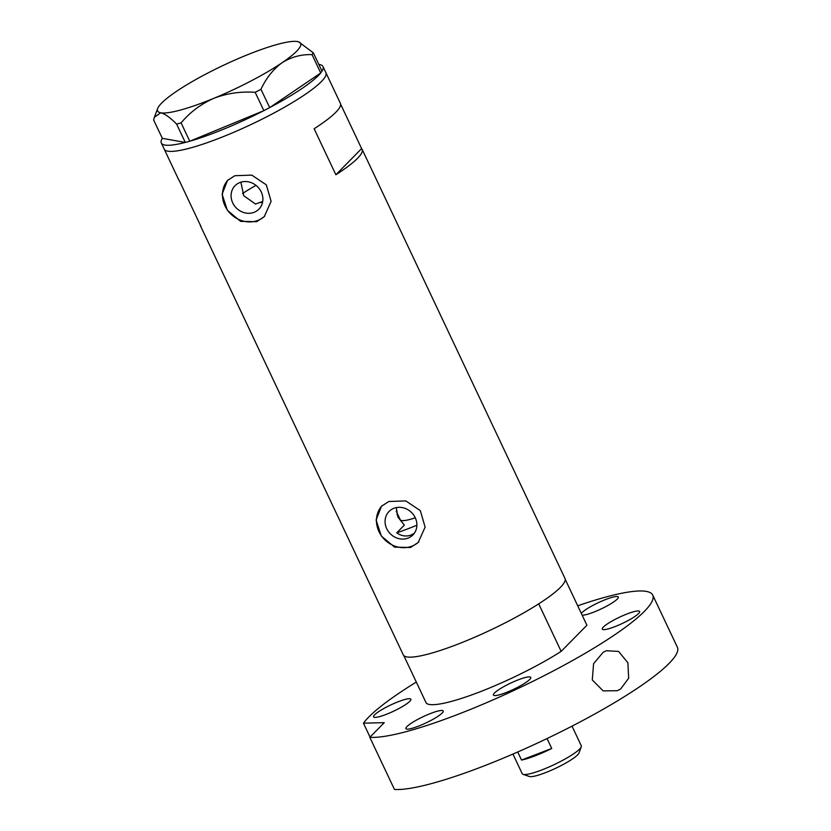 <?xml version="1.0" encoding="UTF-8"?>
<svg xmlns="http://www.w3.org/2000/svg" width="831" height="831" viewBox="0 0 831 831"><rect width="100%" height="100%" fill="white"/><g stroke="black" fill="none" stroke-linecap="round" stroke-linejoin="round"><path stroke-width="1.25" d="M396.886 514.41A51.584 8.58 154.7 0 1 397.54 513.974M414.274 533.294L411.002 535.091C406.089 536.795 401.331 536.047 396.73 532.848L404.344 525.119L397.893 517.059L396.273 507.606M262.554 202.338L259.397 202.65M393.925 508.281A16.734 15.031 -135.4 0 0 389.053 511.46A16.734 15.031 -135.4 0 0 388.337 531.445A16.734 15.031 -135.4 0 0 408.031 538.114A16.734 15.031 -135.4 0 0 412.893 534.935A16.734 15.031 -135.4 0 0 413.62 514.95A16.734 15.031 -135.4 0 0 393.925 508.281M239.93 182.508A16.734 15.031 -135.4 0 0 235.069 185.677A16.734 15.031 -135.4 0 0 234.342 205.662A16.734 15.031 -135.4 0 0 254.037 212.341A16.734 15.031 -135.4 0 0 258.898 209.163A16.734 15.031 -135.4 0 0 259.625 189.177A16.734 15.031 -135.4 0 0 239.93 182.508M240.886 182.176L243.763 195.752L255.522 204.052A56.747 9.432 154.7 0 0 262.731 201.393M234.841 175.715L227.497 180.441L222.095 194.246L227.341 210.264L240.564 221.347L256.582 221.711L264.248 216.652L271.124 201.341L266.325 184.856L251.772 175.123L234.841 175.715M228.058 179.901A25.792 23.164 -135.4 0 0 227.756 210.492A25.792 23.164 -135.4 0 0 257.849 220.412A25.792 23.164 -135.4 0 0 264.809 216.06M388.835 501.498L381.491 506.224L376.09 520.019L381.336 536.047L394.559 547.12L410.576 547.484L418.242 542.425L425.119 527.124L420.32 510.629L405.767 500.906L388.835 501.498M382.042 505.684A25.792 23.164 -135.4 0 0 381.751 536.265A25.792 23.164 -135.4 0 0 411.844 546.196A25.792 23.164 -135.4 0 0 418.803 541.843M256.01 185.375A56.747 9.432 -25.3 0 0 242.507 193.571M318.803 64.403A89.426 14.865 154.7 0 1 322.999 66.553L325.897 72.681A89.426 14.865 154.7 0 1 304.987 94.568A89.426 14.865 154.7 0 1 218.75 138.424A89.426 14.865 154.7 0 1 164.216 149.113A89.426 14.865 -25.3 0 0 217.452 138.922A89.426 14.865 -25.3 0 0 325.897 72.681L340.398 103.345A89.426 14.865 154.7 0 1 314.128 128.753L335.869 174.749A89.426 14.865 -25.3 0 0 362.129 149.341A89.426 14.865 -25.3 0 0 361.62 148.614L340.627 104.207M200.209 224.91A89.426 14.865 -25.3 0 0 200.448 225.772L403.284 654.87A89.426 14.865 -25.3 0 0 456.52 644.679A89.426 14.865 -25.3 0 0 564.976 578.449L362.129 149.341M200.448 225.772A89.426 14.865 -25.3 0 0 200.967 226.499L179.226 180.504A89.426 14.865 154.7 0 1 178.707 179.776L161.318 142.984A89.426 14.865 154.7 0 1 162.336 138.341L185.292 142.444L176.619 124.099L181.096 122.884C189.935 112.278 200.822 104.104 213.764 98.349C226.832 93.321 240.637 91.306 255.179 92.314L260.944 89.312C266.273 77.969 273.337 69.108 282.125 62.72C291.255 56.955 301.227 54.264 312.051 54.638L313.339 52.852L298.661 41.851A79.101 13.151 -25.3 0 0 297.477 41.55A79.101 13.151 -25.3 0 0 244.459 55.999A79.101 13.151 -25.3 0 0 176.099 91.618A79.101 13.151 -25.3 0 0 157.672 108.487A79.101 13.151 -25.3 0 0 160.757 112.798C164.912 113.816 170.199 117.587 176.619 124.099M361.62 148.614L335.869 174.749M322.999 66.553A89.426 14.865 154.7 0 1 322.002 71.165M320.652 73.035A89.426 14.865 154.7 0 1 302.089 88.439A89.426 14.865 154.7 0 1 269.691 107.604L320.724 72.983L312.051 54.638M313.339 52.852L322.013 71.196L320.724 72.983M260.944 89.312L269.691 107.604M269.618 107.656L263.853 110.658L255.179 92.314M181.096 122.884L189.769 141.228L263.853 110.658M189.769 141.228L185.292 142.444M298.661 41.851A79.101 13.151 -25.3 0 1 282.125 62.72A79.101 13.151 -25.3 0 1 213.764 98.349A79.101 13.151 -25.3 0 1 160.757 112.798L154.421 117.171L153.631 119.996L162.336 138.341M263.749 110.7A89.426 14.865 154.7 0 1 189.873 141.187M185.261 142.444A89.426 14.865 154.7 0 1 161.318 142.984M415.282 517.806A34.393 5.713 154.7 0 1 400.272 519.749L396.231 511.19M396.73 532.848A75.663 12.579 -25.3 0 0 408.011 528.765A75.663 12.579 -25.3 0 0 416.892 525.223M478.978 692.213A89.426 14.865 154.7 0 1 426.261 703.13L403.804 655.607A89.426 14.865 154.7 0 0 456.52 644.679A89.426 14.865 154.7 0 0 538.706 603.857L561.164 651.379A89.426 14.865 154.7 0 1 478.978 692.213M565.205 579.311L586.915 625.244L561.164 651.379M581.274 746.82L578.958 753.021A27.859 4.633 154.7 0 1 545.198 772.778A27.859 4.633 154.7 0 1 529.305 776.486L523.042 774.347A32.669 5.433 -25.3 0 0 541.677 769.994A32.669 5.433 -25.3 0 0 581.274 746.82A32.669 5.433 -25.3 0 0 581.305 745.791L572.019 726.138M551.732 748.461L521.525 760.053A32.669 5.433 154.7 0 0 535.008 755.888A32.669 5.433 154.7 0 0 551.732 748.461L547.037 738.541M512.935 754.06L522.232 773.723A32.669 5.433 -25.3 0 0 523.042 774.347M521.525 760.053L517.713 751.993M582.157 615.179A20.64 3.428 -25.3 0 0 593.272 612.312A20.64 3.428 -25.3 0 0 618.306 597.022A20.64 3.428 -25.3 0 0 606.017 599.38A20.64 3.428 -25.3 0 0 581.336 613.423M614.597 626.771A20.64 3.428 -25.3 0 0 639.621 611.491A20.64 3.428 -25.3 0 0 627.332 613.839A20.64 3.428 -25.3 0 0 602.309 629.129A20.64 3.428 -25.3 0 0 614.597 626.771M505.726 692.701A20.64 3.428 -25.3 0 0 530.76 677.41A20.64 3.428 -25.3 0 0 518.471 679.758A20.64 3.428 -25.3 0 0 493.437 695.048A20.64 3.428 -25.3 0 0 505.726 692.701M418.19 726.273A20.64 3.428 -25.3 0 0 443.214 710.993A20.64 3.428 -25.3 0 0 430.936 713.341A20.64 3.428 -25.3 0 0 405.902 728.631A20.64 3.428 -25.3 0 0 418.19 726.273M385.844 714.525A20.64 3.428 -25.3 0 0 410.878 699.245A20.64 3.428 -25.3 0 0 398.589 701.593A20.64 3.428 -25.3 0 0 373.566 716.883A20.64 3.428 -25.3 0 0 385.844 714.525M603.161 652.304L606.318 650.725L618.607 651.431L627.883 662.774L628.672 678.221L620.56 689.096L617.288 690.717L603.181 690.893L592.274 679.945L593.594 663.657L603.161 652.304M652.73 595.1L677.369 647.224A161.65 26.872 154.7 0 1 481.326 766.971A161.65 26.872 154.7 0 1 394.455 789.45L369.816 737.326A161.65 26.872 154.7 0 0 456.686 714.847A161.65 26.872 154.7 0 0 652.73 595.1A161.65 26.872 154.7 0 0 577.722 605.789M416.321 682.074A161.65 26.872 154.7 0 0 363.448 723.178L370.034 737.107M363.448 723.178L384.275 722.658L369.816 737.326M157.672 108.487L154.483 117.005"/></g></svg>
